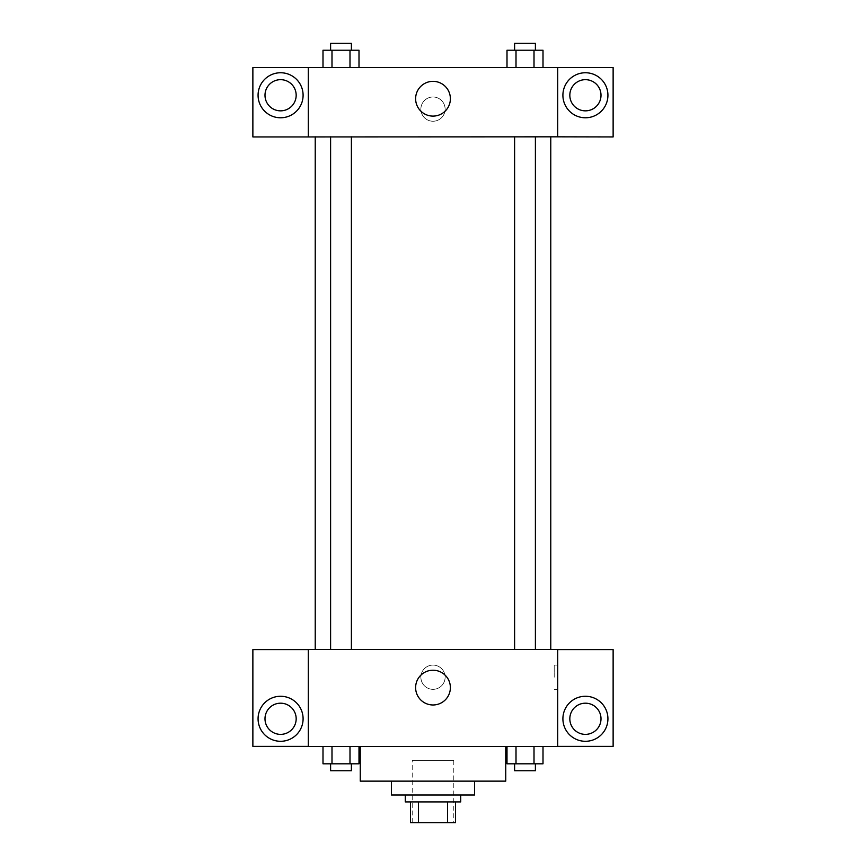 <?xml version="1.0" encoding="UTF-8"?>
<svg xmlns="http://www.w3.org/2000/svg" width="866" height="866" viewBox="0 0 866 866"><rect width="100%" height="100%" fill="white"/><g stroke="black" fill="none" stroke-linecap="round" stroke-linejoin="round"><path stroke-width="0.65" stroke-dasharray="4.33 3.25" d="M453.784 760.348L412.216 760.348L453.784 760.348L453.784 822.7L412.216 822.7L453.784 822.7M418.419 822.7L410.484 822.7L410.484 801.916L418.419 801.916L418.419 822.7L455.516 822.7M447.581 801.916L418.419 801.916L447.581 801.916L447.581 822.7M418.419 801.916L410.484 801.916M405.288 801.916L460.712 801.916M391.432 794.988L474.568 794.988M360.256 781.132L505.744 781.132M433 746.492L360.256 746.492L433 746.492M557.704 649.608L308.296 649.5L308.296 746.492L613.128 746.384L613.128 649.608L557.704 649.608L557.704 746.384M507 746.492L507 763.812L516.006 763.812L507 763.812L516.006 763.812L516.006 746.492L534.008 746.492L507 746.492L543.004 746.492L507 746.492L516.006 746.492L516.006 763.812L543.004 763.812L534.008 763.812L543.004 763.812L543.004 746.492L534.008 746.492L534.008 763.812L516.006 763.812L534.008 763.812L534.008 746.492L543.004 746.492L516.006 746.492L543.004 746.492M359 746.492L322.996 746.492L349.994 746.492L349.994 763.812L359 763.812L349.994 763.812L359 763.812L359 746.492L322.996 746.492L331.992 746.492L331.992 763.812L349.994 763.812L331.992 763.812L349.994 763.812L349.994 746.492L349.994 763.812M308.296 677.212L308.296 665.088L308.307 677.212M280.584 741.296A22.516 22.516 0 0 0 300.08 707.522A22.516 22.516 0 0 0 261.088 707.522A22.516 22.516 0 0 0 280.584 741.296M296.172 718.78A15.588 15.588 0 0 1 272.79 732.279A15.588 15.588 0 0 1 272.79 705.281A15.588 15.588 0 0 1 296.172 718.78M308.296 746.384L252.872 746.384L252.872 649.608L308.296 649.608M433 704.978A17.374 17.374 0 0 0 448.047 678.912A17.374 17.374 0 0 0 417.953 678.912A17.374 17.374 0 0 0 433 704.978M557.704 677.212L557.704 665.088L557.704 677.212M554.208 677.212L554.208 665.088L554.208 677.212M585.416 741.296A22.516 22.516 0 0 0 604.912 707.522A22.516 22.516 0 0 0 565.92 707.522A22.516 22.516 0 0 0 585.416 741.296M601.004 718.78A15.588 15.588 0 0 1 577.622 732.279A15.588 15.588 0 0 1 577.622 705.281A15.588 15.588 0 0 1 601.004 718.78M433 665.088A12.124 12.124 0 0 0 422.5 683.274A12.124 12.124 0 0 0 443.5 683.274A12.124 12.124 0 0 0 433 665.088A12.124 12.124 0 0 1 443.5 683.274A12.124 12.124 0 0 1 422.5 683.274A12.124 12.124 0 0 1 433 665.088M514.61 649.5L535.394 649.5L514.61 649.5L535.394 649.5L514.61 649.5L514.61 136.828L535.394 136.828L514.61 136.828M330.606 649.5L351.39 649.5L330.606 649.5L351.39 649.5L330.606 649.5L330.606 136.828L351.39 136.828L330.606 136.828L351.39 136.828L351.39 649.5M315.224 649.5L550.776 649.5L315.224 649.5M550.776 136.828L315.224 136.828L550.776 136.828M535.394 136.828L535.394 649.5M351.39 136.828L330.606 136.828M557.704 136.828L252.872 136.936L252.872 67.548L613.128 67.548L613.128 136.936L557.704 136.936L557.704 67.548M445.124 109.116A12.124 12.124 0 0 0 426.938 98.616A12.124 12.124 0 0 0 426.938 119.616A12.124 12.124 0 0 0 445.124 109.116A12.124 12.124 0 0 1 426.938 119.616A12.124 12.124 0 0 1 426.938 98.616A12.124 12.124 0 0 1 445.124 109.116M296.172 95.26A15.588 15.588 0 0 0 272.79 81.761A15.588 15.588 0 0 0 272.79 108.759A15.588 15.588 0 0 0 296.172 95.26M601.004 95.26A15.588 15.588 0 0 0 577.622 81.761A15.588 15.588 0 0 0 577.622 108.759A15.588 15.588 0 0 0 601.004 95.26M280.584 117.776A22.516 22.516 0 0 0 300.08 84.002A22.516 22.516 0 0 0 261.088 84.002A22.516 22.516 0 0 0 280.584 117.776M585.416 117.776A22.516 22.516 0 0 0 604.912 84.002A22.516 22.516 0 0 0 565.92 84.002A22.516 22.516 0 0 0 585.416 117.776M308.296 67.548L308.296 136.828M359 67.548L322.975 67.548L359.011 67.548L331.992 67.548L359 67.548L331.992 67.548L359 67.548L359 50.228L349.994 50.228L359 50.228L349.994 50.228L349.994 67.548L322.996 67.548L349.994 67.548L349.994 50.228L331.992 50.228L349.994 50.228L349.994 67.548M322.996 67.548L331.992 67.548L331.992 50.228L322.996 50.228L322.996 67.548L332.014 67.548L322.996 67.548L331.992 67.548L331.992 50.228L322.996 50.228L349.994 50.228M507 67.548L543.025 67.548L506.989 67.548L543.004 67.548L507 67.548L543.004 67.548L507 67.548L507 50.228L543.004 50.228L534.008 50.228L534.008 67.548L543.004 67.548L534.008 67.548L534.008 50.228L516.006 50.228L516.006 67.548L516.006 50.228L507 50.228L543.004 50.228L543.004 67.548M415.626 98.724A17.374 17.374 0 0 0 441.692 113.771A17.374 17.374 0 0 0 441.692 83.677A17.374 17.374 0 0 0 415.626 98.724M557.704 109.116L557.704 121.24L557.693 109.116M308.296 109.116L308.296 121.24L308.307 109.116M535.394 50.228L514.61 50.228L535.394 50.228L514.61 50.228L535.394 50.228L535.394 43.3L514.61 43.3L535.394 43.3L514.61 43.3L514.61 50.228M351.39 50.228L330.606 50.228L351.39 50.228L330.606 50.228L351.39 50.228L351.39 43.3L330.606 43.3L351.39 43.3L330.606 43.3L330.606 50.228M534.008 50.228L534.008 67.548M516.006 50.228L516.006 67.548M331.992 50.228L331.992 67.548M535.394 763.812L514.61 763.812L535.394 763.812L514.61 763.812L535.394 763.812L535.394 770.74L514.61 770.74L535.394 770.74L514.61 770.74L514.61 763.812M322.996 746.492L331.992 746.492L322.996 746.492L322.996 763.812L331.992 763.812L322.996 763.812L331.992 763.812L331.992 746.492L349.994 746.492L322.996 746.492L349.994 746.492M351.39 763.812L330.606 763.812L351.39 763.812L330.606 763.812L351.39 763.812L351.39 770.74L330.606 770.74L351.39 770.74L330.606 770.74L330.606 763.812M534.008 746.492L534.008 763.812M516.006 746.492L516.006 763.812M331.992 746.492L331.992 763.812M412.216 822.7L412.216 760.348M557.704 665.088L554.208 665.088M557.704 689.336L554.208 689.336"/><path stroke-width="1.3" d="M447.581 801.916L447.581 822.7L410.484 822.7L410.484 801.916M447.581 822.7L455.516 822.7L455.516 801.916L455.516 822.7M460.712 794.988L460.712 801.916L405.288 801.916L405.288 794.988M418.419 801.916L418.419 822.7M474.568 781.132L474.568 794.988L391.432 794.988L391.432 781.132M505.744 746.492L505.744 781.132L360.256 781.132L360.256 746.492M557.704 746.492L308.296 746.492L308.296 649.5L557.704 649.5L557.704 746.492M280.584 741.296A22.516 22.516 0 0 1 261.088 707.522A22.516 22.516 0 0 1 300.08 707.522A22.516 22.516 0 0 1 280.584 741.296M308.296 746.384L252.872 746.384L252.872 649.608L308.296 649.608M264.996 718.78A15.588 15.588 0 0 1 280.584 703.192A15.588 15.588 0 0 1 296.172 718.78A15.588 15.588 0 0 1 280.584 734.368A15.588 15.588 0 0 1 264.996 718.78M433 704.978A17.374 17.374 0 0 1 417.953 678.912A17.374 17.374 0 0 1 448.047 678.912A17.374 17.374 0 0 1 433 704.978M585.416 741.296A22.516 22.516 0 0 1 565.92 707.522A22.516 22.516 0 0 1 604.912 707.522A22.516 22.516 0 0 1 585.416 741.296M557.704 746.384L613.128 746.384L613.128 649.608L557.704 649.608M569.828 718.78A15.588 15.588 0 0 1 585.416 703.192A15.588 15.588 0 0 1 601.004 718.78A15.588 15.588 0 0 1 585.416 734.368A15.588 15.588 0 0 1 569.828 718.78M550.776 136.828L550.776 649.5M514.61 649.5L514.61 136.828M351.39 136.828L351.39 649.5M557.704 136.828L613.128 136.936L613.128 67.548L557.704 67.548L557.704 136.828L308.296 136.936L252.872 136.936L252.872 67.548L308.296 67.548L308.296 136.828M296.172 95.26A15.588 15.588 0 0 1 280.584 110.848A15.588 15.588 0 0 1 264.996 95.26A15.588 15.588 0 0 1 280.584 79.672A15.588 15.588 0 0 1 296.172 95.26M280.584 117.776A22.516 22.516 0 0 1 261.088 84.002A22.516 22.516 0 0 1 300.08 84.002A22.516 22.516 0 0 1 280.584 117.776M601.004 95.26A15.588 15.588 0 0 1 577.622 108.759A15.588 15.588 0 0 1 577.622 81.761A15.588 15.588 0 0 1 601.004 95.26M585.416 117.776A22.516 22.516 0 0 1 565.92 84.002A22.516 22.516 0 0 1 604.912 84.002A22.516 22.516 0 0 1 585.416 117.776M557.704 67.548L308.296 67.548M415.626 98.724A17.374 17.374 0 0 1 441.692 83.677A17.374 17.374 0 0 1 441.692 113.771A17.374 17.374 0 0 1 415.626 98.724M543.004 67.548L543.004 50.228L507 50.228L507 67.548M534.008 50.228L534.008 67.548M516.006 50.228L516.006 67.548M514.61 50.228L514.61 43.3L535.394 43.3L535.394 50.228M359 67.548L359 50.228L322.996 50.228L322.996 67.548M349.994 50.228L349.994 67.548M331.992 50.228L331.992 67.548M330.606 50.228L330.606 43.3L351.39 43.3L351.39 50.228M543.004 746.492L543.004 763.812L507 763.812L507 746.492M534.008 746.492L534.008 763.812M516.006 746.492L516.006 763.812M535.394 763.812L535.394 770.74L514.61 770.74L514.61 763.812M359 746.492L359 763.812L322.996 763.812L322.996 746.492M349.994 746.492L349.994 763.812M331.992 746.492L331.992 763.812M351.39 763.812L351.39 770.74L330.606 770.74L330.606 763.812M315.224 136.828L315.224 649.5M535.394 649.5L535.394 136.828M330.606 136.828L330.606 649.5"/></g></svg>
